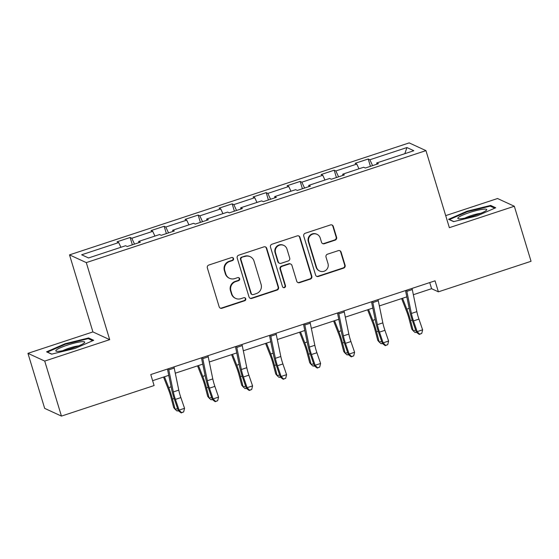 <?xml version="1.0" encoding="UTF-8"?>
<svg xmlns="http://www.w3.org/2000/svg" width="559" height="559" viewBox="0 0 559 559"><rect width="100%" height="100%" fill="white"/><g stroke="black" fill="none" stroke-linecap="round" stroke-linejoin="round"><path stroke-width="0.84" d="M233.529 258.558A1.6 1.558 114.7 0 0 231.573 257.538L208.835 265.036A2.285 2.229 114.7 0 0 207.347 267.901L219.163 306.793A2.285 2.229 114.7 0 0 221.965 308.247L244.702 300.749A1.6 1.558 114.7 0 0 244.905 297.786A1.6 1.558 114.7 0 0 243.78 297.723L240.838 298.695A7.302 7.134 114.7 0 1 231.887 294.041L230.902 290.799A7.302 7.134 114.7 0 1 235.653 281.624L238.595 280.66A1.6 1.558 114.7 0 0 238.805 277.69A1.6 1.558 114.7 0 0 237.673 277.634L234.731 278.606A7.302 7.134 114.7 0 1 225.787 273.945L224.802 270.703A7.302 7.134 114.7 0 1 229.546 261.535L232.488 260.564A1.6 1.558 114.7 0 0 233.529 258.558M229.574 278.319L229.12 278.109A7.302 7.134 114.7 0 1 225.333 273.735L224.348 270.493A7.302 7.134 114.7 0 1 229.092 261.326L232.034 260.354A1.6 1.558 114.7 0 0 232.46 257.51M220.127 308.044A2.285 2.229 114.7 0 0 221.511 308.037L244.248 300.546A1.6 1.558 114.7 0 0 244.674 297.702M235.681 298.415L235.227 298.206A7.302 7.134 114.7 0 1 231.433 293.831L230.448 290.589A7.302 7.134 114.7 0 1 235.199 281.422L238.141 280.45A1.6 1.558 114.7 0 0 238.567 277.606M335.114 240.16A2.285 2.229 114.7 0 0 336.602 237.296L333.283 226.381A2.285 2.229 114.7 0 0 330.488 224.928L305.235 233.25A2.285 2.229 114.7 0 0 303.754 236.115L315.569 275.007A2.285 2.229 114.7 0 0 318.364 276.467L343.617 268.138A2.285 2.229 114.7 0 0 345.099 265.273L341.095 252.095A2.285 2.229 114.7 0 0 338.3 250.642L327.497 254.198A2.285 2.229 114.7 0 0 326.009 257.07L327.993 263.603A6.107 5.96 114.7 0 1 319.72 271.038A6.107 5.96 114.7 0 1 316.548 267.377L308.771 241.774A6.107 5.96 114.7 0 1 317.044 234.34A6.107 5.96 114.7 0 1 320.216 238.001L321.516 242.264A2.285 2.229 114.7 0 0 324.311 243.724L335.114 240.16L334.666 239.951A2.285 2.229 114.7 0 0 336.148 237.086L332.829 226.171A2.285 2.229 114.7 0 0 331.864 224.921M449.359 227.674L514.329 206.25L531.05 261.284L438.396 291.833L435.049 280.828L150.762 374.551L154.102 385.556L61.448 416.099L44.727 361.072L109.697 339.648L86.289 262.604L425.951 150.623L449.359 227.674M266.734 248.322A2.285 2.229 114.7 0 0 263.939 246.868L238.686 255.19A2.285 2.229 114.7 0 0 237.205 258.055L249.021 296.948A2.285 2.229 114.7 0 0 251.816 298.408L277.068 290.079A2.285 2.229 114.7 0 0 278.55 287.214L266.734 248.322L266.28 248.112A2.285 2.229 114.7 0 0 265.315 246.861M271.96 244.22L297.213 235.898A2.285 2.229 114.7 0 1 300.008 237.351L311.824 276.244A2.285 2.229 114.7 0 1 310.343 279.109L299.533 282.672A2.285 2.229 114.7 0 1 296.738 281.219L291.945 265.448A2.285 2.229 114.7 0 0 289.15 263.988L281.981 266.357A2.285 2.229 114.7 0 0 280.499 269.221L285.488 285.642A1.6 1.558 114.7 0 1 283.322 287.585A1.6 1.558 114.7 0 1 282.491 286.627L270.479 247.085A2.285 2.229 114.7 0 1 271.96 244.22M86.289 262.604L69.512 254.876L409.174 142.901L425.951 150.623M370.435 166.33L368.206 159.001L355.126 163.312L356.782 164.08L335.854 170.977L334.198 170.215L321.118 174.527L322.767 175.288L301.839 182.192L300.183 181.43L287.102 185.742L288.758 186.503L267.831 193.4L266.175 192.638L253.094 196.95L254.75 197.711L233.823 204.615L232.167 203.853L219.086 208.165L220.742 208.926L199.808 215.83L198.159 215.061L185.071 219.38L186.727 220.141L165.799 227.038L164.143 226.276L151.063 230.588L152.719 231.349L131.791 238.253L130.135 237.491L117.055 241.802L118.711 242.564L81.649 254.785L88.539 257.958L125.6 245.736L127.256 246.498L140.337 242.187L138.681 241.425L138.821 242.69M368.206 159.001L369.862 159.762L406.924 147.548L413.814 150.72L376.752 162.942L378.408 163.703L365.327 168.014L363.671 167.253L342.744 174.149L344.4 174.911L331.319 179.229L329.663 178.461L308.736 185.364L310.392 186.126L297.311 190.437L295.655 189.676L274.721 196.579L276.377 197.341L263.296 201.652L261.64 200.891L240.712 207.787L242.368 208.549L229.288 212.86L227.632 212.099L206.704 219.002L208.36 219.764L195.28 224.075L193.624 223.314L172.696 230.217L174.352 230.979L161.265 235.29L159.615 234.528L138.681 241.425M358.976 168.797L356.782 164.08M338.579 176.833L335.854 170.977M342.744 174.149L342.884 175.414M324.968 180.012L322.767 175.288M304.564 188.048L301.839 182.192M308.736 185.364L308.868 186.629M290.959 191.227L288.758 186.503M270.556 199.256L267.831 193.4M274.721 196.579L274.86 197.837M256.951 202.435L254.75 197.711M236.548 210.47L233.823 204.615M240.712 207.787L240.852 209.052M222.936 213.65L220.742 208.926M202.54 221.685L199.808 215.83M206.704 219.002L206.837 220.267M188.928 224.865L186.727 220.141M168.525 232.893L165.799 227.038M172.696 230.217L172.829 231.475M154.92 236.073L152.719 231.349M134.516 244.108L131.791 238.253M120.912 247.288L118.711 242.564M109.697 339.648L92.92 331.92L27.95 353.344L44.727 361.072M27.95 353.344L44.671 408.377L61.448 416.099M514.329 206.25L497.552 198.522L445.698 215.62M92.92 331.92L69.512 254.876M413.36 294.712L431.59 288.696L438.396 291.833M152.621 380.672L168.748 375.355M175.288 373.195L202.763 364.14M209.297 361.987L236.771 352.925M243.305 350.772L270.78 341.717M277.32 339.558L304.795 330.502M311.328 328.35L338.803 319.287M345.336 317.135L372.811 308.079M379.344 305.92L406.819 296.864M404.849 153.676L406.924 147.548M372.587 165.618L369.862 159.762M376.752 162.942L376.892 164.199M429.731 282.581L431.59 288.696M132.364 244.821L130.135 237.491M166.372 233.606L164.143 226.276M200.381 222.391L198.159 215.061M234.389 211.183L232.167 203.853M268.404 199.968L266.175 192.638M302.412 188.753L300.183 181.43M336.42 177.545L334.198 170.215M75.185 348.39L93.695 340.291L88.643 337.964L65.082 343.736L46.565 351.835L51.617 354.161L75.185 348.39M490.662 205.433L467.093 211.204L448.584 219.303L453.635 221.63L477.204 215.858L495.714 207.759L490.662 205.433L490.977 206.474M65.249 344.302L65.082 343.736M88.958 339.006L88.643 337.964M467.268 211.77L467.093 211.204M249.985 298.199A2.285 2.229 114.7 0 0 251.361 298.199L276.614 289.869A2.285 2.229 114.7 0 0 278.096 287.005L266.28 248.112M241.956 257.44A1.6 1.558 114.7 0 0 240.922 259.446L251.291 293.587A1.6 1.558 114.7 0 0 253.248 294.607L256.35 293.58A7.302 7.134 114.7 0 0 261.102 284.412L254.01 261.074A7.302 7.134 114.7 0 0 245.059 256.42L241.502 257.231A1.6 1.558 114.7 0 0 240.468 259.236L240.922 259.446M252.123 294.544L251.669 294.334A1.6 1.558 114.7 0 1 250.837 293.377L240.468 259.236M250.215 256.7L249.761 256.49A7.302 7.134 114.7 0 0 244.604 256.211L245.059 256.42M241.502 257.231L244.604 256.211M297.702 282.47A2.285 2.229 114.7 0 0 299.079 282.463L309.889 278.899A2.285 2.229 114.7 0 0 311.37 276.034L299.554 237.142A2.285 2.229 114.7 0 0 298.59 235.891M290.764 264.079L290.31 263.869A2.285 2.229 114.7 0 0 288.696 263.778L281.526 266.147A2.285 2.229 114.7 0 0 280.045 269.012L285.034 285.432L285.488 285.642M283.106 287.466A1.6 1.558 114.7 0 0 285.034 285.432M286.977 249.076A6.107 5.96 114.7 0 0 277.327 246.442A6.107 5.96 114.7 0 0 275.524 252.85L278.263 261.871A2.285 2.229 114.7 0 0 281.065 263.331L288.234 260.962A2.285 2.229 114.7 0 0 289.716 258.097L286.977 249.076M283.804 245.422L283.35 245.212A6.107 5.96 114.7 0 0 275.07 252.64L275.524 252.85M279.451 263.24L278.997 263.03A2.285 2.229 114.7 0 1 277.809 261.661L275.07 252.64M322.48 243.514A2.285 2.229 114.7 0 0 323.857 243.514L334.666 239.951M317.044 234.34L316.59 234.13A6.107 5.96 114.7 0 0 308.316 241.565L308.771 241.774M319.72 271.038L319.266 270.829A6.107 5.96 114.7 0 1 316.094 267.167L308.316 241.565M316.534 276.258A2.285 2.229 114.7 0 0 317.91 276.258L343.163 267.929A2.285 2.229 114.7 0 0 344.651 265.064L340.641 251.885A2.285 2.229 114.7 0 0 339.676 250.635M163.542 377.066L168.504 389.707A11.627 1.845 71.8 0 1 170.998 397.358L173.695 407.623L175.17 409.349L172.472 399.084A17.441 2.767 -108.2 0 0 168.727 387.618L164.472 376.759M178.3 410.62L177.077 411.026L175.17 409.349L177.587 408.552M173.968 366.9A8.14 1.293 71.8 0 1 174.226 368.053L178.775 390.133A11.627 1.845 -108.2 0 0 180.871 397.596L184.554 408.315L179.104 410.11L181.493 412.633L181.2 412.919L183.673 411.92L181.493 412.633M168.518 368.695A8.14 1.293 71.8 0 1 168.776 369.848L173.325 391.929A11.627 1.845 -108.2 0 0 175.421 399.392L179.104 410.11L178.37 410.823L174.688 400.104A17.441 2.767 71.8 0 1 171.55 388.917L167.448 369.045M178.37 410.823L181.2 412.919M183.673 411.92L184.554 408.315M84.011 343.135A15.114 2.187 -16.9 0 0 84.416 342.786A15.114 2.187 -16.9 0 0 74.061 343.177A15.114 2.187 -16.9 0 0 56.522 349.871A15.114 2.187 -16.9 0 0 56.438 351.283A15.114 2.187 -16.9 0 0 70.127 348.83A15.114 2.187 -16.9 0 0 84.011 343.135M78.721 345.846A10.348 1.495 -16.9 0 0 62.874 350.661M51.819 354.12L47.431 352.1L65.368 344.253L88.203 338.656L92.696 340.731M469.336 212.609A15.114 2.187 -16.9 0 0 458.45 218.751A15.114 2.187 -16.9 0 0 475.227 215.327A15.114 2.187 -16.9 0 0 486.435 210.247A15.114 2.187 -16.9 0 0 469.336 212.609M480.74 213.307A10.348 1.495 -16.9 0 0 471.055 215.648A10.348 1.495 -16.9 0 0 464.885 218.122M453.831 221.581L449.45 219.561L467.387 211.714L490.215 206.124L494.715 208.193M197.551 365.859L202.512 378.499A11.627 1.845 71.8 0 1 205.006 386.143L207.703 396.408L209.178 398.141L206.488 387.876A17.441 2.767 -108.2 0 0 202.742 376.403L198.48 365.551M212.308 399.412L211.092 399.811L209.178 398.141L211.595 397.344M231.566 354.644L236.52 367.284A11.627 1.845 71.8 0 1 239.021 374.928L241.712 385.193L243.193 386.926L240.496 376.661A17.441 2.767 -108.2 0 0 236.75 365.195L232.495 354.336M246.316 388.198L245.101 388.596L243.193 386.926L245.611 386.129M207.976 355.685A8.14 1.293 71.8 0 1 208.234 356.838L212.79 378.925A11.627 1.845 -108.2 0 0 214.88 386.381L218.562 397.1L213.112 398.895L215.501 401.425L215.208 401.711L217.682 400.705L215.501 401.425M202.526 357.481A8.14 1.293 71.8 0 1 202.784 358.64L207.34 380.721A11.627 1.845 -108.2 0 0 209.429 388.177L213.112 398.895L212.378 399.608L208.696 388.896A17.441 2.767 71.8 0 1 205.558 377.702L201.464 357.837M212.378 399.608L215.208 401.711M217.682 400.705L218.562 397.1M241.984 344.477A8.14 1.293 71.8 0 1 242.25 345.63L246.798 367.71A11.627 1.845 -108.2 0 0 248.888 375.173L252.57 385.892L247.12 387.687L249.517 390.21L249.223 390.496L251.697 389.49L249.517 390.21M236.534 346.273A8.14 1.293 71.8 0 1 236.799 347.425L241.348 369.506A11.627 1.845 -108.2 0 0 243.438 376.969L247.12 387.687L246.386 388.4L242.704 377.681A17.441 2.767 71.8 0 1 239.566 366.494L235.472 346.622M246.386 388.4L249.223 390.496M251.697 389.49L252.57 385.892M265.574 343.429L270.535 356.069A11.627 1.845 71.8 0 1 273.03 363.72L275.727 373.985L277.201 375.718L274.504 365.453A17.441 2.767 -108.2 0 0 270.759 353.98L266.503 343.128M280.325 376.983L279.109 377.388L277.201 375.718L279.619 374.921M299.582 332.221L304.543 344.861A11.627 1.845 71.8 0 1 307.038 352.505L309.735 362.77L311.209 364.503L308.519 354.238A17.441 2.767 -108.2 0 0 304.774 342.772L300.511 331.913M314.34 365.775L313.117 366.173L311.209 364.503L313.627 363.706M333.597 321.006L338.551 333.646A11.627 1.845 71.8 0 1 341.046 341.29L343.743 351.555L345.224 353.288L342.527 343.023A17.441 2.767 -108.2 0 0 338.782 331.557L334.52 320.698M348.348 354.56L347.132 354.958L345.224 353.288L347.635 352.491M275.992 333.262A8.14 1.293 71.8 0 1 276.258 334.415L280.807 356.495A11.627 1.845 -108.2 0 0 282.903 363.958L286.578 374.677L281.128 376.473L283.525 378.995L283.231 379.281L285.705 378.282L283.525 378.995M270.542 335.058A8.14 1.293 71.8 0 1 270.808 336.211L275.356 358.298A11.627 1.845 -108.2 0 0 277.453 365.754L281.128 376.473L280.394 377.185L276.719 366.466A17.441 2.767 71.8 0 1 273.575 355.279L269.48 335.407M280.394 377.185L283.231 379.281M285.705 378.282L286.578 374.677M310.007 322.047A8.14 1.293 71.8 0 1 310.266 323.207L314.822 345.287A11.627 1.845 -108.2 0 0 316.911 352.743L320.593 363.462L315.143 365.258L317.533 367.787L317.239 368.074L319.713 367.067L317.533 367.787M304.557 323.85A8.14 1.293 71.8 0 1 304.816 325.003L309.372 347.083A11.627 1.845 -108.2 0 0 311.461 354.539L315.143 365.258L314.41 365.977L310.727 355.258A17.441 2.767 71.8 0 1 307.59 344.064L303.495 324.199M314.41 365.977L317.239 368.074M319.713 367.067L320.593 363.462M344.016 310.839A8.14 1.293 71.8 0 1 344.274 311.992L348.83 334.072A11.627 1.845 -108.2 0 0 350.919 341.535L354.602 352.254L349.151 354.05L351.548 356.572L351.248 356.859L353.728 355.852L351.548 356.572M338.565 312.635A8.14 1.293 71.8 0 1 338.824 313.788L343.38 335.868A11.627 1.845 -108.2 0 0 345.469 343.331L349.151 354.05L348.418 354.762L344.735 344.044A17.441 2.767 71.8 0 1 341.598 332.857L337.503 312.984M348.418 354.762L351.248 356.859M353.728 355.852L354.602 352.254M367.605 309.791L372.56 322.438A11.627 1.845 71.8 0 1 375.061 330.083L377.751 340.347L379.233 342.08L376.535 331.815A17.441 2.767 -108.2 0 0 372.79 320.342L368.535 309.49M382.356 343.345L381.14 343.75L379.233 342.08L381.65 341.283M378.024 299.624A8.14 1.293 71.8 0 1 378.289 300.777L382.838 322.857A11.627 1.845 -108.2 0 0 384.934 330.32L388.61 341.039L383.16 342.835L385.556 345.364L385.263 345.644L387.736 344.644L385.556 345.364M372.574 301.42A8.14 1.293 71.8 0 1 372.839 302.573L377.388 324.66A11.627 1.845 -108.2 0 0 379.484 332.116L383.16 342.835L382.426 343.547L378.75 332.829A17.441 2.767 71.8 0 1 375.606 321.642L371.511 301.769M382.426 343.547L385.263 345.644M387.736 344.644L388.61 341.039M401.614 298.583L406.575 311.223A11.627 1.845 71.8 0 1 409.069 318.868L411.766 329.132L413.241 330.865L410.544 320.6A17.441 2.767 -108.2 0 0 406.798 309.134L402.543 298.275M416.371 332.137L415.148 332.535L413.241 330.865L415.658 330.069M412.039 288.409A8.14 1.293 71.8 0 1 412.297 289.569L416.846 311.649A11.627 1.845 -108.2 0 0 418.943 319.105L422.618 329.824L417.168 331.62L419.564 334.149L419.271 334.436L421.745 333.43L419.564 334.149M406.582 290.212A8.14 1.293 71.8 0 1 406.847 291.365L411.396 313.445A11.627 1.845 -108.2 0 0 413.492 320.908L417.168 331.62L416.434 332.339L412.759 321.621A17.441 2.767 71.8 0 1 409.621 310.427L405.52 290.561M416.434 332.339L419.271 334.436M421.745 333.43L422.618 329.824M229.092 261.326L229.546 261.535M224.348 270.493L224.802 270.703M225.333 273.735L225.787 273.945M238.141 280.45L238.595 280.66M235.199 281.422L235.653 281.624M230.448 290.589L230.902 290.799M231.433 293.831L231.887 294.041M244.248 300.546L244.702 300.749M221.511 308.037L221.965 308.247M232.034 260.354L232.488 260.564M278.096 287.005L278.55 287.214M276.614 289.869L277.068 290.079M251.361 298.199L251.816 298.408M250.837 293.377L251.291 293.587M299.554 237.142L300.008 237.351M311.37 276.034L311.824 276.244M309.889 278.899L310.343 279.109M299.079 282.463L299.533 282.672M288.696 263.778L289.15 263.988M281.526 266.147L281.981 266.357M280.045 269.012L280.499 269.221M277.809 261.661L278.263 261.871M323.857 243.514L324.311 243.724M316.094 267.167L316.548 267.377M340.641 251.885L341.095 252.095M344.651 265.064L345.099 265.273M343.163 267.929L343.617 268.138M317.91 276.258L318.364 276.467M332.829 226.171L333.283 226.381M336.148 237.086L336.602 237.296M172.472 399.084L174.156 398.532M168.727 387.618L171.117 386.828M178.775 390.133L173.325 391.929M180.871 397.596L175.421 399.392M174.226 368.053L168.776 369.848M206.488 387.876L208.172 387.317M202.742 376.403L205.125 375.62M240.496 376.661L242.18 376.109M236.75 365.195L239.14 364.405M212.79 378.925L207.34 380.721M214.88 386.381L209.429 388.177M208.234 356.838L202.784 358.64M246.798 367.71L241.348 369.506M248.888 375.173L243.438 376.969M242.25 345.63L236.799 347.425M274.504 365.453L276.188 364.894M270.759 353.98L273.148 353.197M308.519 354.238L310.203 353.679M304.774 342.772L307.157 341.982M342.527 343.023L344.211 342.471M338.782 331.557L341.172 330.767M280.807 356.495L275.356 358.298M282.903 363.958L277.453 365.754M276.258 334.415L270.808 336.211M314.822 345.287L309.372 347.083M316.911 352.743L311.461 354.539M310.266 323.207L304.816 325.003M348.83 334.072L343.38 335.868M350.919 341.535L345.469 343.331M344.274 311.992L338.824 313.788M376.535 331.815L378.219 331.256M372.79 320.342L375.18 319.559M382.838 322.857L377.388 324.66M384.934 330.32L379.484 332.116M378.289 300.777L372.839 302.573M410.544 320.6L412.228 320.048M406.798 309.134L409.188 308.344M416.846 311.649L411.396 313.445M418.943 319.105L413.492 320.908M412.297 289.569L406.847 291.365"/></g></svg>
